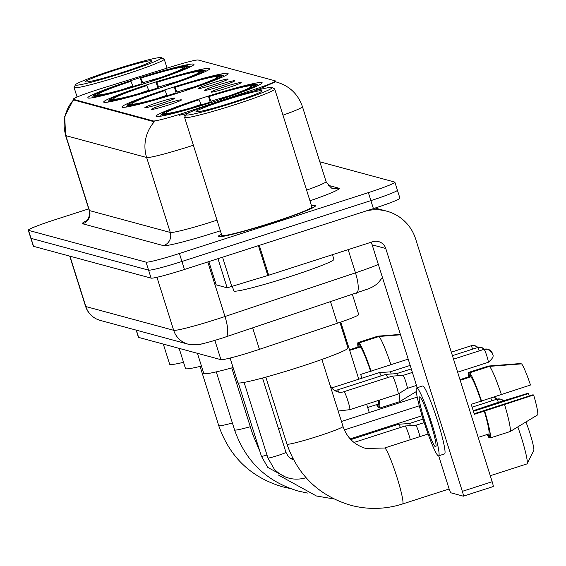 <?xml version="1.0" encoding="UTF-8"?>
<svg xmlns="http://www.w3.org/2000/svg" width="566" height="566" viewBox="0 0 566 566"><rect width="100%" height="100%" fill="white"/><g stroke="black" fill="none" stroke-linecap="round" stroke-linejoin="round"><path stroke-width="0.85" d="M181.269 91.975A55.638 3.495 -17.5 0 0 228.112 73.559A55.638 3.495 -17.5 0 0 168.817 88.607A55.638 3.495 -17.5 0 0 121.98 107.024A55.638 3.495 -17.5 0 0 181.269 91.975M162.973 87.023A55.638 3.495 -17.5 0 0 209.816 68.606A55.638 3.495 -17.5 0 0 150.528 83.655A55.638 3.495 -17.5 0 0 103.684 102.071A55.638 3.495 -17.5 0 0 162.973 87.023M147.139 82.742A55.638 3.495 -17.5 0 0 193.982 64.326A55.638 3.495 -17.5 0 0 134.694 79.374A55.638 3.495 -17.5 0 0 87.85 97.791A55.638 3.495 -17.5 0 0 147.139 82.742M215.349 101.187A55.638 3.495 -17.5 0 0 262.185 82.778A55.638 3.495 -17.5 0 0 202.897 97.826A55.638 3.495 -17.5 0 0 156.06 116.235A55.638 3.495 -17.5 0 0 215.349 101.187M224.398 86.846A15.749 0.99 162.5 0 1 241.18 82.622A15.749 0.99 162.5 0 1 227.921 87.794A15.749 0.99 162.5 0 1 211.16 92.088A15.749 0.99 162.5 0 1 224.398 86.846M217.889 85.084A15.749 0.99 162.5 0 1 234.671 80.86A15.749 0.99 162.5 0 1 221.412 86.039A15.749 0.99 162.5 0 1 204.659 90.327A15.749 0.99 162.5 0 1 217.889 85.084M211.387 83.322A15.749 0.99 162.5 0 1 228.169 79.106A15.749 0.99 162.5 0 1 214.91 84.277A15.749 0.99 162.5 0 1 198.15 88.565A15.749 0.99 162.5 0 1 211.387 83.322M164.656 104.158A15.749 0.99 162.5 0 1 181.438 99.934A15.749 0.99 162.5 0 1 168.18 105.106A15.749 0.99 162.5 0 1 151.419 109.401A15.749 0.99 162.5 0 1 164.656 104.158M158.147 102.396A15.749 0.99 162.5 0 1 174.929 98.18A15.749 0.99 162.5 0 1 161.671 103.352A15.749 0.99 162.5 0 1 144.91 107.639A15.749 0.99 162.5 0 1 158.147 102.396M352.427 294.561L358.717 314.519A31.498 1.981 162.5 0 1 337.329 323.257L259.426 349.328A31.498 1.981 162.5 0 1 254.297 351.012A31.498 1.981 162.5 0 1 220.938 359.672L138.628 337.407A31.498 1.981 162.5 0 1 138.422 337.265L136.173 330.12M187.947 111.644A28.342 1.783 162.5 0 1 183.334 113.158A28.342 1.783 162.5 0 1 153.308 120.947L73.46 99.347A28.342 1.783 162.5 0 1 73.276 99.227A28.342 1.783 162.5 0 1 101.852 88.353L172.913 66.321A28.342 1.783 162.5 0 1 198.227 60.024L275.182 80.839A28.342 1.783 162.5 0 1 275.366 80.959A28.342 1.783 162.5 0 1 256.115 88.827L187.947 111.644L188.379 113.016M221.426 234.218A50.919 3.198 -17.5 0 0 218.285 236.461A50.919 3.198 -17.5 0 0 272.536 222.686A50.919 3.198 -17.5 0 0 315.404 205.84A50.919 3.198 -17.5 0 0 311.541 205.805M193.367 145.229A41.99 2.639 162.5 0 1 191.117 145.957A41.99 2.639 162.5 0 1 146.636 157.497A36.74 36.5 -74.9 0 1 154.327 121.789L73.538 99.934M188.407 113.094L179.571 115.238M88.721 208.861L54.817 219.785A31.498 1.981 -17.5 0 0 28.3 230.206L30.819 238.201A31.498 1.981 -17.5 0 0 31.024 238.343L148.568 270.138A31.498 1.981 -17.5 0 0 181.927 261.478L370.893 200.619A31.498 1.981 -17.5 0 0 397.403 190.197A31.498 1.981 -17.5 0 0 397.205 190.056M275.493 81.822L256.172 90.411M28.3 230.206A31.498 1.981 -17.5 0 0 28.498 230.348L146.049 262.143A31.498 1.981 -17.5 0 0 179.408 253.483L368.367 192.624A31.498 1.981 -17.5 0 0 394.884 182.202A31.498 1.981 -17.5 0 0 394.679 182.061L319.825 161.812M373.411 208.613A31.498 1.981 -17.5 0 0 399.921 198.185L397.403 190.197A31.498 1.981 -17.5 0 1 370.893 200.619L181.927 261.478A31.498 1.981 -17.5 0 1 148.568 270.138L31.024 238.343A31.498 1.981 -17.5 0 1 30.819 238.201L33.344 246.196A31.498 1.981 -17.5 0 0 33.543 246.337L151.094 278.125A31.498 1.981 -17.5 0 0 184.452 269.473L373.411 208.613L368.367 192.624M208.847 261.612L216.177 284.847L227.157 287.818L217.967 258.676M366.428 210.863A41.99 41.707 -74.9 0 1 415.614 238.909L492.172 481.73A5.25 0.509 72.1 0 1 493.198 486.569A5.25 0.509 72.1 0 1 493.163 486.569L463.391 496.156A5.25 0.509 -107.9 0 0 462.337 491.338L385.779 248.516A10.499 10.429 105.1 0 0 372.683 241.732L268.694 275.225L227.157 287.818M438.678 455.814L448.718 487.659A5.25 0.509 -107.9 0 0 450.883 492.809L463.328 496.177A5.25 0.509 -107.9 0 0 463.363 496.177L493.198 486.569M417.213 387.724L372.159 244.837A10.499 10.429 105.1 0 0 370.956 242.283M435.509 446.85A26.248 2.554 -107.9 0 0 435.678 446.85A26.248 2.554 -107.9 0 0 430.316 421.875A26.248 2.554 -107.9 0 0 419.753 396.886A26.248 2.554 -107.9 0 0 419.583 396.886A26.248 2.554 -107.9 0 0 424.946 421.868A26.248 2.554 -107.9 0 0 435.509 446.85M478.249 437.553L478.737 437.398A30.444 2.964 -107.9 0 0 478.992 437.122L488.932 433.917L490.213 437.971L510.1 431.561L537.7 414.85A27.295 2.66 -107.9 0 0 533.646 395.004L532.924 394.806L474.159 413.739M470.933 376.829L469.66 372.775L489.548 366.372L521.626 363.86A27.295 2.66 -107.9 0 1 530.498 385.014L481.128 401.124A30.444 2.964 -107.9 0 0 470.933 376.829L460.993 380.034A30.444 2.964 -107.9 0 0 460.264 379.439A30.444 2.964 -107.9 0 0 460.066 379.439L459.939 379.482M520.571 363.945L520.451 363.542L488.373 366.053L468.485 372.463L469.759 376.51L460.434 379.517M473.417 411.284L528.375 393.582L527.654 393.384L496.983 402.766L473.233 410.697M438.572 455.849L444.543 453.925A35.693 3.474 -107.9 0 0 437.249 419.958A35.693 3.474 -107.9 0 0 422.887 385.977A35.693 3.474 -107.9 0 0 422.653 385.977L416.689 387.894A35.693 3.474 -107.9 0 0 423.976 421.861A35.693 3.474 -107.9 0 0 438.346 455.842A35.693 3.474 -107.9 0 0 438.572 455.849A35.693 3.474 -107.9 0 0 431.285 421.875A35.693 3.474 -107.9 0 0 416.923 387.894A35.693 3.474 -107.9 0 0 416.689 387.894M481.602 401.252A34.646 3.375 -107.9 0 0 469.66 372.775M468.485 372.463A34.646 3.375 -107.9 0 0 468.507 376.914M487.064 434.518A34.646 3.375 -107.9 0 0 489.038 437.652L490.015 437.334M487.963 434.235L489.038 437.652M501.49 394.849A34.646 3.375 -107.9 0 0 489.548 366.372M528.375 393.582A20.999 2.045 -107.9 0 0 529.224 396.002M488.932 433.917A30.444 2.964 -107.9 0 0 484.277 411.121L533.646 395.004M481.128 401.124L471.181 404.329A30.444 2.964 -107.9 0 1 474.329 414.319L484.277 411.121M490.213 437.971A34.646 3.375 -107.9 0 0 484.751 411.249M510.1 431.561A34.646 3.375 -107.9 0 0 504.646 404.839M223.987 99.871A45.146 2.837 -17.5 0 0 186.016 114.615A45.146 2.837 -17.5 0 0 234.083 102.602A45.146 2.837 -17.5 0 0 271.949 87.518A45.146 2.837 -17.5 0 0 223.987 99.871M186.016 114.615L184.643 117.233A47.24 2.964 -17.5 0 0 184.608 117.438A47.24 2.964 -17.5 0 0 234.947 104.668A47.24 2.964 -17.5 0 0 274.722 89.032A47.24 2.964 -17.5 0 0 274.574 88.876L271.949 87.518M184.608 117.438L221.787 235.357A47.24 2.964 -17.5 0 0 272.126 222.58A47.24 2.964 -17.5 0 0 311.901 206.944L274.722 89.032M221.455 234.303A50.395 3.163 -17.5 0 0 218.78 236.298A50.395 3.163 -17.5 0 0 272.479 222.671A50.395 3.163 -17.5 0 0 314.901 205.996A50.395 3.163 -17.5 0 0 311.569 205.89M232.4 286.474L233.793 290.896A52.489 3.297 -17.5 0 0 289.728 276.696A52.489 3.297 -17.5 0 0 333.919 259.327L332.454 254.686M232.909 102.283A34.646 2.172 -17.5 0 0 262.051 90.97A34.646 2.172 -17.5 0 0 225.162 100.189A34.646 2.172 -17.5 0 0 196.098 111.764A34.646 2.172 -17.5 0 0 232.909 102.283M230.1 358.059L237.862 382.673A57.739 3.622 -17.5 0 0 299.386 367.058A57.739 3.622 -17.5 0 0 347.998 347.949L339.933 322.379M210.333 102.786L208.536 96.404A49.971 3.134 -17.5 0 1 255.613 84.185L256.448 84.61M201.291 104.887L199.133 99.75L198.588 99.602A49.971 3.134 -17.5 0 0 161.501 114.318A49.971 3.134 -17.5 0 0 161.459 114.509L160.567 116.228M258.464 85.367L256.787 84.504A49.971 3.134 -17.5 0 1 219.658 99.411L219.792 99.743M199.133 99.75A45.146 2.837 -17.5 0 0 166.064 113.03L161.459 114.509M255.613 84.185L251.007 85.664A45.146 2.837 -17.5 0 0 209.08 96.545L208.536 96.404M219.658 99.411L219.113 99.262A45.146 2.837 -17.5 0 0 252.146 86.131A45.146 2.837 -17.5 0 0 252.181 85.982L256.787 84.504M166.064 113.03L166.892 113.455M250.002 87.61L251.007 85.664M209.08 96.545L211.514 102.418M219.247 99.927L219.113 99.262M209.845 102.941L209.71 102.609A49.971 3.134 -17.5 0 1 162.633 114.827L162.039 115.98M162.633 114.827L167.232 113.349A45.146 2.837 -17.5 0 0 209.165 102.467L209.71 102.609M490.283 475.723L526.889 463.936A29.397 2.865 -107.9 0 0 527.109 463.717A29.397 2.865 -107.9 0 0 517.833 426.891M525.934 421.981A18.897 1.84 72.1 0 1 533.759 450.6L527.109 463.717M197.435 353.311L203.781 373.454A57.739 3.622 -17.5 0 0 233.093 367.539M176.252 93.574L174.455 87.185A49.971 3.134 -17.5 0 1 221.532 74.967L222.367 75.398M167.211 95.668L165.053 90.532L164.515 90.39A49.971 3.134 -17.5 0 0 127.421 105.099A49.971 3.134 -17.5 0 0 127.378 105.29L126.487 107.009M224.384 76.148L222.707 75.285A49.971 3.134 -17.5 0 1 185.577 90.192L185.719 90.525M165.053 90.532A45.146 2.837 -17.5 0 0 131.984 103.811L127.378 105.29M221.532 74.967L216.934 76.452A45.146 2.837 -17.5 0 0 175 87.334L174.455 87.185M185.577 90.192L185.032 90.044A45.146 2.837 -17.5 0 0 218.066 76.912A45.146 2.837 -17.5 0 0 218.108 76.771L222.707 75.285M131.984 103.811L132.812 104.236M215.922 78.391L216.934 76.452M175 87.334L177.434 93.199M185.167 90.709L185.032 90.044M175.771 93.723L175.63 93.397A49.971 3.134 -17.5 0 1 128.553 105.609L127.958 106.762M128.553 105.609L133.159 104.13A45.146 2.837 -17.5 0 0 175.085 93.249L175.63 93.397M179.139 348.366L185.485 368.508A57.739 3.622 -17.5 0 0 201.461 366.096M157.956 88.621L156.159 82.233A49.971 3.134 -17.5 0 1 203.236 70.021L204.071 70.446M148.915 90.723L146.757 85.586L146.219 85.438A49.971 3.134 -17.5 0 0 109.125 100.147A49.971 3.134 -17.5 0 0 109.082 100.345L108.191 102.064M206.088 71.203L204.411 70.34A49.971 3.134 -17.5 0 1 167.281 85.24L167.423 85.579M146.757 85.586A45.146 2.837 -17.5 0 0 113.688 98.859L109.082 100.345M203.236 70.021L198.638 71.5A45.146 2.837 -17.5 0 0 156.704 82.381L156.159 82.233M167.281 85.24L166.737 85.098A45.146 2.837 -17.5 0 0 199.77 71.96A45.146 2.837 -17.5 0 0 199.812 71.818L204.411 70.34M113.688 98.859L114.516 99.291M197.626 73.439L198.638 71.5M156.704 82.381L159.138 88.246M166.871 85.756L166.737 85.098M157.475 88.777L157.334 88.445A49.971 3.134 -17.5 0 1 110.257 100.663L109.663 101.816M110.257 100.663L114.863 99.177A45.146 2.837 -17.5 0 0 156.789 88.296L157.334 88.445M163.305 344.078L169.659 364.228A57.739 3.622 -17.5 0 0 183.533 362.318M142.13 84.341L140.333 77.952A49.971 3.134 -17.5 0 1 187.41 65.741L188.237 66.165M133.081 86.442L130.93 81.306L130.385 81.157A49.971 3.134 -17.5 0 0 93.291 95.866A49.971 3.134 -17.5 0 0 93.256 96.064L92.364 97.784M190.261 66.915L188.584 66.052A49.971 3.134 -17.5 0 1 151.447 80.959L151.589 81.299M130.93 81.306A45.146 2.837 -17.5 0 0 97.854 94.579L93.256 96.064M187.41 65.741L182.804 67.22A45.146 2.837 -17.5 0 0 140.877 78.101L140.333 77.952M151.447 80.959L150.91 80.811A45.146 2.837 -17.5 0 0 183.943 67.679A45.146 2.837 -17.5 0 0 183.978 67.538L188.584 66.052M97.854 94.579L98.689 95.01M181.799 69.158L182.804 67.22M140.877 78.101L143.311 83.966M151.044 81.476L150.91 80.811M141.642 84.497L141.507 84.164A49.971 3.134 -17.5 0 1 94.43 96.383L93.829 97.529M94.43 96.383L99.029 94.897A45.146 2.837 -17.5 0 0 140.962 84.016L141.507 84.164M405.008 426.035A9.445 0.92 72.1 0 1 405.058 426A9.445 0.92 72.1 0 1 405.079 425.993A9.445 0.92 72.1 0 1 405.122 426A9.445 0.92 72.1 0 1 409.013 435.275A9.445 0.92 72.1 0 1 410.286 439.725M415.812 425.292A6.827 0.665 72.1 0 1 415.826 425.292A6.827 0.665 72.1 0 1 415.854 425.292A6.827 0.665 72.1 0 1 418.663 431.992A6.827 0.665 72.1 0 1 419.908 436.627M398.506 424.274A9.445 0.92 72.1 0 1 398.556 424.238A9.445 0.92 72.1 0 1 398.577 424.238A9.445 0.92 72.1 0 1 398.613 424.238A9.445 0.92 72.1 0 1 400.374 427.507M409.303 423.531A6.827 0.665 72.1 0 1 409.317 423.531A6.827 0.665 72.1 0 1 409.345 423.531A6.827 0.665 72.1 0 1 410.513 425.639M392.259 376.149A9.445 0.92 72.1 0 1 392.309 376.114A9.445 0.92 72.1 0 1 392.33 376.114A9.445 0.92 72.1 0 1 392.365 376.114A9.445 0.92 72.1 0 1 396.264 385.396A9.445 0.92 72.1 0 1 398.124 394.092A9.445 0.92 72.1 0 1 398.103 394.106A9.445 0.92 72.1 0 1 398.04 394.106M412.381 372.407L403.063 375.407A6.827 0.665 72.1 0 1 403.07 375.407A6.827 0.665 72.1 0 1 403.098 375.414A6.827 0.665 72.1 0 1 405.914 382.114A6.827 0.665 72.1 0 1 407.258 388.396A6.827 0.665 72.1 0 1 407.244 388.403A6.827 0.665 72.1 0 1 407.195 388.403M385.75 374.395A9.445 0.92 72.1 0 1 385.8 374.359A9.445 0.92 72.1 0 1 385.821 374.352A9.445 0.92 72.1 0 1 385.863 374.359A9.445 0.92 72.1 0 1 387.618 377.628M411.277 368.912L396.561 373.652A6.827 0.665 72.1 0 1 396.568 373.645A6.827 0.665 72.1 0 1 396.596 373.652A6.827 0.665 72.1 0 1 397.757 375.753M379.248 372.633A9.445 0.92 72.1 0 1 379.298 372.598A9.445 0.92 72.1 0 1 379.319 372.591A9.445 0.92 72.1 0 1 379.354 372.598A9.445 0.92 72.1 0 1 381.116 375.866M410.173 365.41L390.052 371.89A6.827 0.665 72.1 0 1 390.059 371.89A6.827 0.665 72.1 0 1 390.087 371.89A6.827 0.665 72.1 0 1 391.255 373.999M340.76 322.089L358.773 379.206M366.662 404.23L369.273 412.522M408.192 359.127L370.624 371.239A30.444 2.964 -107.9 0 0 360.429 346.937L350.488 350.142A30.444 2.964 -107.9 0 0 349.76 349.547A30.444 2.964 -107.9 0 0 349.569 349.547L349.434 349.59M400.395 334.4L377.869 336.169L357.981 342.572L359.254 346.625L349.93 349.625M360.429 346.937L359.155 342.89L379.043 336.48L400.523 334.796M371.098 371.367A34.646 3.375 -107.9 0 0 359.155 342.89M357.981 342.572A34.646 3.375 -107.9 0 0 358.002 347.029M376.56 404.633A34.646 3.375 -107.9 0 0 378.534 407.761L379.51 407.449M377.458 404.343L378.534 407.761M390.993 364.957A34.646 3.375 -107.9 0 0 379.043 336.48M396.448 369.831L389.627 371.919M367.744 407.669L368.233 407.506A30.444 2.964 -107.9 0 0 368.487 407.23L378.435 404.032A30.444 2.964 -107.9 0 0 378.406 400.445M361.907 378.194A30.444 2.964 -107.9 0 0 360.676 374.437L370.624 371.239M416.321 391.559L399.596 401.676L379.708 408.079L378.435 404.032M379.708 408.079A34.646 3.375 -107.9 0 0 379.107 400.219M399.596 401.676A34.646 3.375 -107.9 0 0 398.945 393.575M113.483 69.979A45.146 2.837 -17.5 0 0 75.511 84.723A45.146 2.837 -17.5 0 0 123.579 72.717A45.146 2.837 -17.5 0 0 161.444 57.633A45.146 2.837 -17.5 0 0 113.483 69.979M75.511 84.723L74.139 87.348A47.24 2.964 -17.5 0 0 74.104 87.553A47.24 2.964 -17.5 0 0 124.449 74.776A47.24 2.964 -17.5 0 0 164.218 59.14A47.24 2.964 -17.5 0 0 164.069 58.991L161.444 57.633M122.405 72.398A34.646 2.172 -17.5 0 0 151.547 61.078A34.646 2.172 -17.5 0 0 114.657 70.297A34.646 2.172 -17.5 0 0 85.593 81.872A34.646 2.172 -17.5 0 0 122.405 72.398M252.684 327.94L259.426 349.328M256.115 88.827L256.575 90.277M73.46 99.347L73.764 100.331M153.308 120.947L153.619 121.931M214.861 340.392L220.938 359.672M330.586 301.869L337.329 323.257M136.342 330.169L138.628 337.407M220.351 230.801A52.489 3.297 162.5 0 1 163.475 245.637L82.686 223.782A10.499 10.429 105.1 0 0 89.478 210.587L170.267 232.442A41.99 2.639 -17.5 0 0 214.747 220.903A41.99 2.639 -17.5 0 0 216.997 220.174M82.686 223.782A52.489 3.297 162.5 0 1 86.577 220.768M89.209 210.403A41.99 2.639 -17.5 0 0 89.478 210.587L65.847 135.642A41.99 2.639 162.5 0 1 65.578 135.458L89.209 210.403C90.751 219.771 84.327 222.36 85.933 221.285M185.188 116.2A36.74 9.863 -108.5 0 0 183.766 114.339M73.509 99.963A36.74 36.5 105.1 0 0 65.847 135.642L146.636 157.497L170.267 232.442A10.499 10.429 105.1 0 1 163.475 245.637M275.642 81.837L276.944 82.19A36.74 36.5 105.1 0 0 275.656 81.872L275.366 80.959M260.127 89.421A36.74 9.863 -108.5 0 0 259.808 89.018M276.944 82.19C289.587 86.004 298.077 94.147 302.428 106.634A41.99 2.639 162.5 0 1 282.965 115.174M328.146 185.28L338.885 188.188A52.489 3.297 162.5 0 1 309.963 200.81M28.498 230.348L33.543 246.337M146.049 262.143L151.094 278.125M179.408 253.483L184.452 269.473M306.595 190.119A41.99 2.639 -17.5 0 0 326.058 181.58C330.431 187.367 332.744 189.617 332.992 188.329A10.499 10.429 105.1 0 0 338.885 188.188M69.958 256.186L85.834 306.539A20.999 20.857 105.1 0 0 100.239 320.406L96.758 319.125C91.246 316.436 87.511 312.177 85.565 306.355A41.99 2.639 -17.5 0 0 85.834 306.539L173.67 330.296A41.99 2.639 -17.5 0 0 218.151 318.757A41.99 2.639 -17.5 0 0 224.985 316.514L207.786 261.959M156.959 277.29L173.67 330.296A20.999 20.857 105.1 0 0 188.082 344.163L100.239 320.406M225.523 336.982A20.999 5.639 -108.5 0 0 225.884 336.911A20.999 5.639 -108.5 0 0 224.985 316.514L355.476 272.84L348.161 249.627M356.014 293.315A20.999 5.639 -108.5 0 0 356.375 293.238A20.999 5.639 -108.5 0 0 355.476 272.84A41.99 2.639 -17.5 0 0 378.336 264.435M372.159 244.837L385.779 248.516M259.278 245.368L268.694 275.225M462.337 491.338L492.172 481.73M267.817 275.5L258.407 245.651M222.558 257.197L231.841 286.651M286.948 444.098C297.787 475.306 318.983 495.682 350.538 505.219C367.992 509.832 385.34 509.414 402.575 503.973A29.397 2.865 72.1 0 0 396.568 475.999A29.397 2.865 72.1 0 0 384.738 448.017A29.397 2.865 72.1 0 0 384.547 448.017L365.884 448.47C354.592 445.088 346.972 437.737 343.017 426.417A29.397 1.847 162.5 0 1 318.276 436.145A29.397 1.847 162.5 0 1 287.139 444.225A29.397 1.847 162.5 0 1 286.948 444.098L265.836 377.126M201.1 104.427A40.384 2.533 -17.5 0 0 190.933 107.908M228.841 95.958A40.384 2.533 -17.5 0 0 211.047 101.229M281.783 427.698A29.397 1.847 162.5 0 1 278.507 428.724M254.707 434.957A29.397 1.847 162.5 0 1 253.059 435.013A29.397 1.847 162.5 0 1 252.875 434.879L231.756 367.907M350.191 438.891L350.467 438.799A29.397 2.865 72.1 0 1 350.658 438.799A29.397 2.865 72.1 0 1 351.401 439.428M167.02 95.208A40.384 2.533 -17.5 0 0 156.853 98.696M194.768 86.739A40.384 2.533 -17.5 0 0 176.967 92.01M250.292 426.7A29.397 1.847 162.5 0 1 234.763 430.061A29.397 1.847 162.5 0 1 234.579 429.934L216.269 371.869M148.724 90.263A40.384 2.533 -17.5 0 0 138.557 93.744M176.472 81.794A40.384 2.533 -17.5 0 0 158.671 87.058M232.385 422.993A29.397 1.847 162.5 0 1 218.936 425.781A29.397 1.847 162.5 0 1 218.745 425.653L200.074 366.428M132.897 85.982A40.384 2.533 -17.5 0 0 122.73 89.463M160.638 77.507A40.384 2.533 -17.5 0 0 142.844 82.778M503.535 400.763A6.827 6.778 105.1 0 0 496.807 399.221A6.827 0.665 72.1 0 1 498.377 402.341M285.943 452.319A9.445 0.594 162.5 0 1 285.95 452.333A9.445 0.594 162.5 0 1 277.998 455.46A9.445 0.594 162.5 0 1 267.944 458.036A9.445 0.594 162.5 0 1 267.93 458.014L244.088 382.404M267.93 458.014L274.34 469.228C283.347 478.305 293.91 481.15 306.029 477.746L306.065 477.739A9.445 0.92 72.1 0 1 306.029 477.746A9.445 0.92 72.1 0 1 305.965 477.746M490.878 398.266A6.827 0.665 72.1 0 1 491.946 400.77M497.139 399.108A6.827 6.778 105.1 0 0 493.87 397.304L497.153 399.108M238.307 382.949L261.421 456.26A9.445 0.594 162.5 0 1 261.421 456.26A9.445 0.594 162.5 0 0 267.003 455.071M492.569 353.75A6.827 6.778 105.1 0 0 484.057 349.335A6.827 0.665 72.1 0 1 486.802 355.83A6.827 0.665 72.1 0 1 488.196 362.325A6.827 0.665 72.1 0 1 488.154 362.325M392.309 376.114L343.972 391.686A9.445 0.92 72.1 0 1 344.036 391.686A9.445 0.92 72.1 0 1 344.107 391.722A9.445 0.92 72.1 0 1 347.927 400.961A9.445 0.92 72.1 0 1 349.767 409.671A9.445 0.92 72.1 0 1 349.703 409.671M477.471 347.602A6.827 0.665 72.1 0 1 477.506 347.581L481.376 347.489L484.397 349.222A6.827 6.778 105.1 0 0 477.548 347.581A6.827 0.665 72.1 0 1 479.19 350.892M385.8 374.359L337.47 389.924A9.445 0.92 72.1 0 1 337.527 389.924A9.445 0.92 72.1 0 1 337.598 389.96A9.445 0.92 72.1 0 1 338.822 392.104M452.425 355.653L477.506 347.581A6.827 0.665 72.1 0 1 477.548 347.581M470.962 345.84A6.827 0.665 72.1 0 1 470.997 345.819L474.874 345.727L477.895 347.467A6.827 6.778 105.1 0 0 471.046 345.819A6.827 0.665 72.1 0 1 472.688 349.13M451.321 352.158L470.997 345.819A6.827 0.665 72.1 0 1 471.046 345.819M73.276 99.227L73.566 100.14M73.417 99.687L64.736 116.518L65.578 135.458M394.884 182.202L397.403 190.197M302.428 106.634L326.058 181.58M382.46 277.51L377.628 283.566L373.334 286.538L368.777 288.688L222.24 338.107C208.111 342.572 202.366 343.781 201.623 343.923C199.734 344.991 195.22 345.069 188.082 344.163M85.565 306.355L69.724 256.122M375.173 208.04L386.797 211.189M216.141 284.825L208.826 261.619M218.922 236.737L218.78 236.298M315.043 206.434L314.901 205.996M384.547 448.017L428.087 433.995M161.501 114.318L160.489 116.242M402.575 503.973L449.149 488.974M321.905 359.445L343.017 426.417M278.373 475.008L316.458 496L333.947 498.95M350.467 438.799L422.087 415.734M127.421 105.099L126.416 107.024M259.872 451.328L252.875 434.879M234.579 429.934C245.411 461.141 266.607 481.517 298.162 491.055L307.437 493.057M344.347 429.927L419.293 405.794M109.125 100.147L108.12 102.078M218.745 425.653C229.584 456.861 250.773 477.237 282.328 486.774L290.344 488.557M341.461 421.479L417.234 397.077M93.291 95.866L92.286 97.791M503.549 400.756L500.641 399.129L496.764 399.221L472.115 407.159M293.57 459.847L291.08 458.771L288.377 456.571L285.95 452.333L262.525 378.024M353.998 442.449L405.058 426M424.21 422.59L415.819 425.292L405.079 425.993M285.681 477.096L267.838 467.466L261.421 456.26M292.749 458.269L290.698 458.538M350.863 439.598L398.556 424.238L409.317 423.531L423.106 419.088M457.632 372.173L488.196 362.325C496.311 355.759 491.734 354.238 492.767 354.351L492.356 353.099L487.885 349.243L484.015 349.335L453.529 359.155M343.972 391.686C339.925 393.108 335.971 392.047 332.108 388.495L329.992 385.099M398.103 394.106L349.767 409.671L338.171 411.036M403.07 375.407L392.33 376.114M407.258 388.396L398.124 394.092M416.484 385.425L407.251 388.396M396.568 373.645L385.821 374.352M337.47 389.924L334.435 390.462M331.648 387.943L379.298 372.598M390.059 371.89L379.319 372.591M77.096 97.034L74.104 87.553M167.055 68.139L164.218 59.14"/></g></svg>
